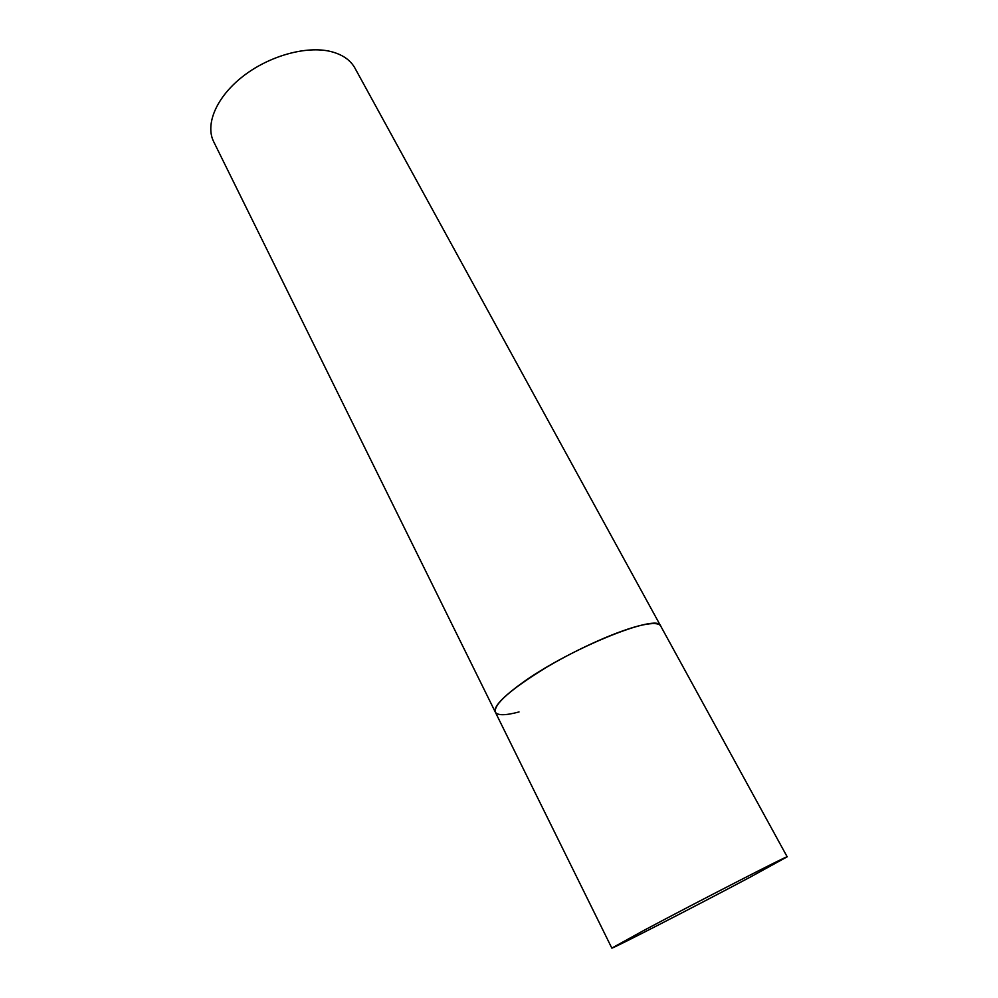 <?xml version="1.0" encoding="UTF-8"?>
<svg xmlns="http://www.w3.org/2000/svg" width="998" height="998" viewBox="0 0 998 998"><rect width="100%" height="100%" fill="white"/><g stroke="black" fill="none" stroke-linecap="round" stroke-linejoin="round"><path stroke-width="1.5" d="M520.22 684.354C501.657 698.001 493.361 707.258 495.32 712.123C493.761 704.226 510.564 689.443 545.744 667.749C579.127 647.839 620.257 629.775 642.413 625.022C652.942 622.789 659.042 623.126 660.688 626.033C658.655 612.36 567.026 649.636 520.22 684.354M644.084 930.298L611.824 948.1C611.013 949.572 696.854 905.498 749.573 877.467L787.173 856.82C791.352 853.639 698.064 901.481 644.084 930.298M519.035 711.948C505.4 715.566 497.491 715.628 495.32 712.123L213.684 141.704C204.952 124.426 216.366 97.068 242.776 76.472C269.098 55.838 306.448 45.496 330.787 51.522C342.376 54.466 350.435 60.017 354.964 68.151L787.173 856.82M495.32 712.123L611.824 948.1"/></g></svg>
